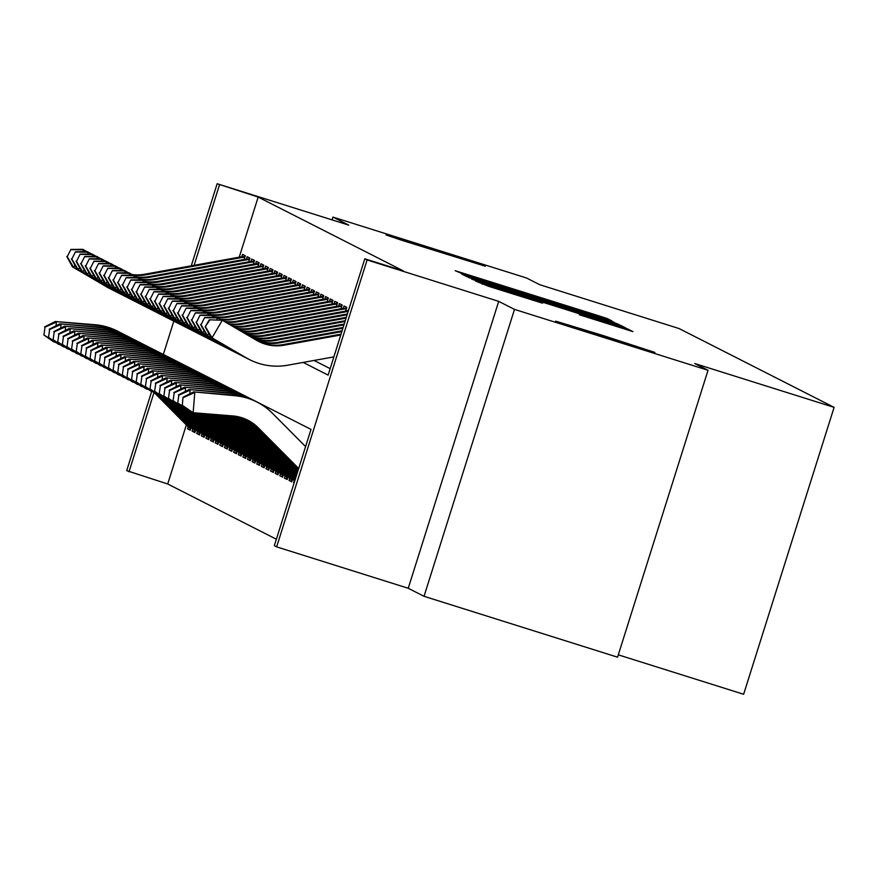 <?xml version="1.0" encoding="UTF-8"?>
<svg xmlns="http://www.w3.org/2000/svg" width="878" height="878" viewBox="0 0 878 878"><rect width="100%" height="100%" fill="white"/><g stroke="black" fill="none" stroke-linecap="round" stroke-linejoin="round"><path stroke-width="1.32" d="M606.994 319.46L612.01 320.986L607.181 318.527L599.136 315.915L455.21 270.72L465.669 275.012L606.994 319.46M602.319 335.286L555.631 321.139L571.172 326.451L654.9 352.429L602.319 335.286M432.766 249.078L386.079 234.931L401.619 240.243L485.347 266.232L432.766 249.078M579.359 314.774L632.939 331.632L627.583 328.899L619.539 326.287L475.613 281.092L489.013 286.437L542.527 303.184L487.619 285.13L506.771 290.936L596.81 319.252L618.375 326.287L579.359 314.774M708.03 370.275L617.563 657.183L424.041 596.305L514.497 309.396L708.03 370.275L694.761 363.536L834.1 407.359L679.078 328.548L539.74 284.713L526.482 277.975L332.949 217.096L348.753 225.13L217.162 183.732L258.176 197.078L403.496 270.973L364.798 258.791L367.103 259.965L276.647 546.873L274.331 545.699L311.01 429.386L165.646 355.612M514.497 309.396L498.704 301.363L367.103 259.965M611.703 322.303L618.858 324.465L605.447 319.12L461.521 273.925L466.876 276.658L474.932 279.281L611.703 322.303M620.548 325.321L625.893 328.043L618.749 325.881L481.978 282.859L471.618 279.061L539.882 300.067L468.435 277.437L612.493 322.698L620.548 325.321L620.219 326.342M332.949 217.096L332.071 219.884M292.659 479.048L291.781 481.835L289.016 480.431L291.935 481.353M288.039 476.71L287.161 479.487L284.395 478.082L287.325 479.004M283.429 474.361L282.551 477.149L279.786 475.733L282.705 476.655M278.82 472.013L277.942 474.8L275.165 473.396L278.096 474.307M274.199 469.664L273.321 472.452L270.556 471.047L273.475 471.969M269.59 467.326L268.712 470.103L265.946 468.698L268.866 469.62M264.98 464.978L264.102 467.765L261.326 466.35L264.256 467.272M260.36 462.629L259.482 465.417L256.716 464.012L259.636 464.923M255.75 460.291L254.872 463.068L252.107 461.663L255.026 462.585M251.13 457.943L250.252 460.72L247.486 459.315L250.406 460.237M246.52 455.594L245.642 458.382L242.877 456.966L245.796 457.888M241.911 453.246L241.033 456.033L238.256 454.628L241.187 455.55M237.29 450.908L236.412 453.685L233.647 452.28L236.566 453.202M232.681 448.559L231.803 451.347L229.037 449.931L231.957 450.853M228.071 446.211L227.193 448.998L224.417 447.593L227.347 448.504M223.451 443.862L222.573 446.65L219.807 445.245L222.727 446.167M218.841 441.524L217.963 444.301L215.198 442.896L218.117 443.818M214.221 439.176L213.343 441.963L210.577 440.547L213.497 441.469M209.612 436.827L208.734 439.615L205.968 438.21L208.887 439.121M205.002 434.478L204.124 437.266L201.347 435.861L204.278 436.783M200.382 432.141L199.504 434.917L196.738 433.512L199.657 434.434M195.772 429.792L194.894 432.58L192.128 431.164L195.048 432.086M244.117 259.482L245.291 255.761L242.526 254.357L241.746 256.793M248.726 261.82L249.901 258.11L247.135 256.694L246.367 259.142M253.347 264.168L254.521 260.448L251.745 259.043L250.976 261.49M257.956 266.517L259.131 262.796L256.365 261.392L255.597 263.828M262.566 268.866L263.74 265.145L260.975 263.74L260.206 266.177M267.186 271.203L268.361 267.494L265.595 266.078L264.816 268.525M271.796 273.552L272.97 269.831L270.204 268.427L269.436 270.874M276.416 275.901L277.58 272.18L274.814 270.775L274.046 273.212M281.026 278.249L282.2 274.529L279.434 273.113L278.655 275.56M285.635 280.587L286.81 276.866L284.044 275.462L283.276 277.909M290.256 282.935L291.43 279.215L288.653 277.81L287.885 280.247M294.865 285.284L296.04 281.564L293.274 280.159L292.506 282.595M299.486 287.633L300.649 283.912L297.883 282.496L297.115 284.944M304.095 289.97L305.27 286.25L302.504 284.845L301.725 287.293M308.705 292.319L309.879 288.599L307.113 287.194L306.345 289.63M313.325 294.668L314.5 290.947L311.723 289.542L310.955 291.979M317.935 297.005L319.109 293.296L316.343 291.88L315.575 294.328M322.544 299.354L323.719 295.634L320.953 294.229L320.185 296.676M327.165 301.703L328.339 297.982L325.562 296.577L324.794 299.014M331.774 304.051L332.949 300.331L330.183 298.926L329.415 301.363M336.395 306.389L337.558 302.669L334.792 301.264L334.024 303.711M341.004 308.738L342.179 305.017L339.413 303.612L338.634 306.06M345.614 311.086L346.788 307.366L344.022 305.961L343.254 308.397M349.115 308.54L347.864 310.746M258.176 197.078L239.222 257.188M314.061 360.452L330.161 368.639M186.345 424.897L167.709 483.987L276.372 539.235M188.188 426.664L187.508 428.826L190.274 430.231L191.152 427.443M192.128 431.164L192.809 429.013M196.738 433.512L197.418 431.361M201.347 435.861L202.028 433.699M205.968 438.21L206.648 436.048M210.577 440.547L211.258 438.396M215.198 442.896L215.878 440.745M219.807 445.245L220.488 443.083M224.417 447.593L225.097 445.431M229.037 449.931L229.718 447.78M233.647 452.28L234.327 450.118M238.256 454.628L238.937 452.466M242.877 456.966L243.557 454.815M247.486 459.315L248.167 457.164M252.107 461.663L252.787 459.501M256.716 464.012L257.397 461.85M261.326 466.35L262.006 464.199M265.946 468.698L266.627 466.547M270.556 471.047L271.236 468.885M275.165 473.396L275.846 471.234M279.786 475.733L280.466 473.582M284.395 478.082L285.076 475.92M289.016 480.431L289.696 478.269M293.625 482.779L294.306 480.617M618.299 654.845L743.633 694.268L834.1 407.359M498.704 301.363L408.237 588.271L424.041 596.305M408.237 588.271L276.647 546.873M167.709 483.987L126.695 470.641L151.609 391.61L140.787 384.279L141.907 376.41L140.787 384.279M303.162 362.416L328.12 375.104L364.798 258.791M219.467 184.907L194.115 265.321M163.341 354.438L173.833 321.139M191.272 265.825L217.162 183.732M153.979 392.609L129 471.815M187.508 428.826L190.438 429.737M603.362 318.648L472.66 277.536L603.362 318.648M591.805 316.782L550.506 303.404L591.805 316.782L591.629 317.353M55.786 342.442L53.569 341.772L43.9 335.023L45.03 327.154L43.9 335.023M44.558 326.923L55.237 321.513L94.78 324.695A60.977 60.856 -63.1 0 1 117.443 331.094L118.596 331.686A60.977 60.856 -63.1 0 1 120.308 332.597M55.237 321.513L95.932 325.288A60.977 60.856 -63.1 0 1 118.596 331.686M190.833 428.475A28.458 28.403 -63.1 0 1 187.936 425.929L156.064 393.882M190.767 428.673A28.458 28.403 -63.1 0 1 186.784 425.347L154.813 393.19M45.03 327.154L56.39 322.105L56.082 325.76M54.776 341.74L44.361 335.253M244.819 257.232A28.458 28.403 116.9 0 0 241 257.66L145.77 274.836A40.651 40.575 -63.1 0 1 133.555 275.165M245.017 256.617A28.458 28.403 116.9 0 0 239.848 257.067L144.607 274.243A40.651 40.575 -63.1 0 1 131.996 274.529M70.888 249.429L67.244 256.683L70.888 249.429L82.719 249.319L83.871 249.901L82.817 251.712M86.889 251.668L83.871 249.901L71.348 249.67M74.915 265.244L73.62 267.45L107.851 287.479A60.977 60.856 116.9 0 0 112.735 290.047M67.244 256.683L73.62 267.45L72.468 266.868L106.699 286.897A60.977 60.856 116.9 0 0 109.838 288.61L110.99 289.202M72.468 266.868L66.783 256.453M60.406 344.78L58.189 344.11L48.51 337.371L49.64 329.502L48.51 337.371M49.179 329.261L59.847 323.861L99.401 327.044A60.977 60.856 -63.1 0 1 122.053 333.442L123.205 334.035A60.977 60.856 -63.1 0 1 124.928 334.935M59.847 323.861L100.553 327.626A60.977 60.856 -63.1 0 1 123.205 334.035M195.443 430.813A28.458 28.403 -63.1 0 1 192.556 428.277L160.685 396.219M195.388 431.021A28.458 28.403 -63.1 0 1 191.404 427.696L159.434 395.539M49.64 329.502L60.999 324.443L60.703 328.109M59.397 344.077L59.342 344.703L48.97 337.602M65.016 347.128L62.799 346.459L53.13 339.709L54.249 331.84L53.13 339.709M53.788 331.61L64.456 326.21L104.01 329.393A60.977 60.856 -63.1 0 1 126.673 335.791L127.826 336.373A60.977 60.856 -63.1 0 1 129.538 337.284M64.456 326.21L105.162 329.974A60.977 60.856 -63.1 0 1 127.826 336.373M200.063 433.161A28.458 28.403 -63.1 0 1 197.166 430.626L165.294 398.568M199.997 433.37A28.458 28.403 -63.1 0 1 196.013 430.033L164.043 397.888M54.249 331.84L65.62 326.792L65.312 330.457M64.006 346.426L63.951 347.04L53.591 339.951M69.625 349.477L67.419 348.807L57.739 342.058L58.87 334.189L57.739 342.058M58.409 333.958L69.077 328.548L108.62 331.73A60.977 60.856 -63.1 0 1 131.283 338.14L132.435 338.721A60.977 60.856 -63.1 0 1 134.158 339.632M69.077 328.548L109.772 332.323A60.977 60.856 -63.1 0 1 132.435 338.721M204.673 435.51A28.458 28.403 -63.1 0 1 201.786 432.964L169.904 400.917M204.607 435.718A28.458 28.403 -63.1 0 1 200.623 432.382L168.653 400.225M58.87 334.189L70.229 329.14L69.933 332.806M68.616 348.775L58.2 342.288M74.246 351.826L72.029 351.145L62.36 344.406L63.479 336.537L62.36 344.406M63.018 336.307L73.686 330.896L113.24 334.079A60.977 60.856 -63.1 0 1 135.892 340.477L137.056 341.07A60.977 60.856 -63.1 0 1 138.768 341.97M73.686 330.896L114.392 334.672A60.977 60.856 -63.1 0 1 137.056 341.07M209.293 437.859A28.458 28.403 -63.1 0 1 206.396 435.312L174.524 403.265M209.227 438.056A28.458 28.403 -63.1 0 1 205.243 434.731L173.273 402.574M63.479 336.537L74.839 331.478L74.542 335.144M73.236 351.123L73.181 351.738L62.821 344.637M249.44 259.581A28.458 28.403 116.9 0 0 245.61 260.009L150.379 277.174A40.651 40.575 -63.1 0 1 138.175 277.514M249.626 258.966A28.458 28.403 116.9 0 0 244.457 259.416L149.227 276.592A40.651 40.575 -63.1 0 1 136.617 276.866M75.497 251.777L71.853 259.032L75.497 251.777L87.339 251.668L88.491 252.249L87.438 254.049M91.51 254.016L88.491 252.249L75.958 252.019M79.525 267.592L78.23 269.798L112.472 289.828A60.977 60.856 116.9 0 0 117.356 292.396M71.853 259.032L78.23 269.798L77.077 269.217L111.319 289.246A60.977 60.856 116.9 0 0 114.458 290.958L115.611 291.54M77.077 269.217L71.392 258.801M254.049 261.929A28.458 28.403 116.9 0 0 250.219 262.346L154.989 279.522A40.651 40.575 -63.1 0 1 142.785 279.852M254.247 261.315A28.458 28.403 116.9 0 0 249.067 261.765L153.837 278.941A40.651 40.575 -63.1 0 1 141.226 279.215M80.117 254.126L76.474 261.381L80.117 254.126L91.949 254.005L93.101 254.598L92.047 256.398M96.119 256.365L93.101 254.598L80.578 254.357M84.134 269.93L82.839 272.147L117.081 292.176A60.977 60.856 116.9 0 0 121.965 294.745M76.474 261.381L82.839 272.147L81.687 271.554L115.929 291.584A60.977 60.856 116.9 0 0 119.068 293.307L120.22 293.889M81.687 271.554L76.013 261.139M258.67 264.267A28.458 28.403 116.9 0 0 254.839 264.695L159.609 281.871A40.651 40.575 -63.1 0 1 147.394 282.2M258.856 263.663A28.458 28.403 116.9 0 0 253.687 264.113L158.457 281.278A40.651 40.575 -63.1 0 1 145.847 281.564M84.727 256.475L81.083 263.729L84.727 256.475L96.569 256.354L97.721 256.947L96.668 258.747M100.729 258.703L97.721 256.947L85.188 256.705M88.755 272.279L87.46 274.496L121.691 294.514A60.977 60.856 116.9 0 0 126.586 297.082M81.083 263.729L87.46 274.496L86.307 273.903L120.538 293.932A60.977 60.856 116.9 0 0 123.688 295.645L124.841 296.237M86.307 273.903L80.622 263.488M263.279 266.616A28.458 28.403 116.9 0 0 259.449 267.044L164.219 284.22A40.651 40.575 -63.1 0 1 152.015 284.549M263.477 266.001A28.458 28.403 116.9 0 0 258.297 266.451L163.067 283.627A40.651 40.575 -63.1 0 1 150.456 283.912M89.337 258.812L85.693 266.067L89.337 258.812L101.179 258.703L102.331 259.284L101.277 261.095M105.349 261.051L102.331 259.284L89.797 259.054M93.364 274.627L92.069 276.833L126.311 296.863A60.977 60.856 116.9 0 0 131.195 299.431M85.693 266.067L92.069 276.833L90.917 276.252L125.159 296.281A60.977 60.856 116.9 0 0 128.298 297.993L129.45 298.575M90.917 276.252L85.232 265.836M78.855 354.163L76.638 353.494L66.969 346.744L68.089 338.886L66.969 346.744M67.628 338.645L78.307 333.245L117.85 336.428A60.977 60.856 -63.1 0 1 140.513 342.826L141.665 343.419A60.977 60.856 -63.1 0 1 143.377 344.319M78.307 333.245L119.002 337.009A60.977 60.856 -63.1 0 1 141.665 343.419M213.903 440.196A28.458 28.403 -63.1 0 1 211.005 437.661L179.134 405.603M213.837 440.405A28.458 28.403 -63.1 0 1 209.853 437.079L177.883 404.923M68.089 338.886L79.459 333.827L79.152 337.492M77.846 353.461L77.791 354.086L67.43 346.986M267.889 268.964A28.458 28.403 116.9 0 0 264.069 269.392L168.828 286.557A40.651 40.575 -63.1 0 1 156.624 286.897M268.086 268.35A28.458 28.403 116.9 0 0 262.906 268.8L167.676 285.976A40.651 40.575 -63.1 0 1 155.066 286.25M93.957 261.161L90.313 268.416L93.957 261.161L105.788 261.051L106.94 261.633L105.887 263.433M109.959 263.4L106.94 261.633L94.418 261.392M97.974 276.965L96.69 279.182L130.921 299.211A60.977 60.856 116.9 0 0 135.805 301.78M90.313 268.416L96.69 279.182L95.526 278.6L129.768 298.619A60.977 60.856 116.9 0 0 132.907 300.342L134.06 300.924M95.526 278.6L89.852 268.185M83.465 356.512L81.259 355.842L71.579 349.093L72.709 341.224L71.579 349.093M72.248 340.993L82.916 335.594L122.47 338.776A60.977 60.856 -63.1 0 1 145.122 345.175L146.275 345.756A60.977 60.856 -63.1 0 1 147.998 346.667M82.916 335.594L123.622 339.358A60.977 60.856 -63.1 0 1 146.275 345.756M218.512 442.545A28.458 28.403 -63.1 0 1 215.626 440.01L183.754 407.952M218.446 442.753A28.458 28.403 -63.1 0 1 214.473 439.417L182.492 407.271M72.709 341.224L84.068 336.175L83.772 339.841M82.455 355.809L72.04 349.334M272.509 271.313A28.458 28.403 116.9 0 0 268.679 271.73L173.449 288.906A40.651 40.575 -63.1 0 1 161.234 289.235M272.696 270.698A28.458 28.403 116.9 0 0 267.527 271.148L172.297 288.324A40.651 40.575 -63.1 0 1 159.686 288.599M98.566 263.51L94.923 270.764L98.566 263.51L110.408 263.389L111.561 263.982L110.507 265.782M114.568 265.749L111.561 263.982L99.027 263.74M102.594 279.314L101.299 281.531L135.541 301.56A60.977 60.856 116.9 0 0 140.425 304.128M94.923 270.764L101.299 281.531L100.147 280.938L134.389 300.967A60.977 60.856 116.9 0 0 137.528 302.68L138.68 303.272M100.147 280.938L94.462 270.523M88.085 358.861L85.868 358.191L76.199 351.441L77.319 343.572L76.199 351.441M76.858 343.342L87.526 337.931L127.08 341.114A60.977 60.856 -63.1 0 1 149.743 347.523L150.895 348.105A60.977 60.856 -63.1 0 1 152.607 349.016M87.526 337.931L128.232 341.707A60.977 60.856 -63.1 0 1 150.895 348.105M223.133 444.894A28.458 28.403 -63.1 0 1 220.235 442.347L188.364 410.3M223.067 445.091A28.458 28.403 -63.1 0 1 219.083 441.766L187.113 409.609M77.319 343.572L88.678 338.524L88.382 342.19M87.076 358.158L87.021 358.773L76.66 351.672M277.119 273.651A28.458 28.403 116.9 0 0 273.288 274.079L178.058 291.255A40.651 40.575 -63.1 0 1 165.854 291.584M277.316 273.047A28.458 28.403 116.9 0 0 272.136 273.497L176.906 290.662A40.651 40.575 -63.1 0 1 164.296 290.947M103.176 265.858L99.543 273.102L103.176 265.858L115.018 265.738L116.17 266.33L115.117 268.13M119.188 268.086L116.17 266.33L103.648 266.089M107.204 281.662L105.909 283.879L140.151 303.898A60.977 60.856 116.9 0 0 145.035 306.466M99.543 273.102L105.909 283.879L104.756 283.287L138.998 303.316A60.977 60.856 116.9 0 0 142.137 305.028L143.29 305.621M104.756 283.287L99.082 272.871M92.695 361.209L90.489 360.529L80.809 353.79L81.939 345.921L80.809 353.79M81.478 345.68L92.146 340.28L131.689 343.463A60.977 60.856 -63.1 0 1 154.352 349.861L155.505 350.454A60.977 60.856 -63.1 0 1 157.217 351.354M92.146 340.28L132.841 344.044A60.977 60.856 -63.1 0 1 155.505 350.454M227.742 447.242A28.458 28.403 -63.1 0 1 224.845 444.696L192.973 412.638M227.676 447.44A28.458 28.403 -63.1 0 1 223.692 444.114L191.722 411.958M81.939 345.921L93.298 340.862L92.991 344.527M91.685 360.496L91.641 361.121L81.27 354.021M281.739 275.999A28.458 28.403 116.9 0 0 277.909 276.427L182.679 293.592A40.651 40.575 -63.1 0 1 170.464 293.932M281.926 275.385A28.458 28.403 116.9 0 0 276.757 275.835L181.516 293.011A40.651 40.575 -63.1 0 1 168.916 293.296M107.796 268.196L104.153 275.451L107.796 268.196L119.627 268.086L120.791 268.668L119.737 270.479M123.798 270.435L120.791 268.668L108.257 268.438M111.824 284.011L110.529 286.217L144.76 306.246A60.977 60.856 116.9 0 0 149.644 308.815M104.153 275.451L110.529 286.217L109.377 285.635L143.608 305.665A60.977 60.856 116.9 0 0 146.747 307.377L147.91 307.959M109.377 285.635L103.692 275.22M97.315 363.547L95.098 362.877L85.418 356.128L86.549 348.27L85.418 356.128M86.088 348.028L96.756 342.629L136.309 345.811A60.977 60.856 -63.1 0 1 158.962 352.21L160.114 352.791A60.977 60.856 -63.1 0 1 161.837 353.702M96.756 342.629L137.462 346.393A60.977 60.856 -63.1 0 1 160.114 352.791M232.352 449.58A28.458 28.403 -63.1 0 1 229.465 447.045L195.531 412.912M232.297 449.788A28.458 28.403 -63.1 0 1 228.313 446.452L194.916 412.869M86.549 348.27L97.908 343.21L97.612 346.876M96.306 362.844L96.251 363.47L85.879 356.369M101.925 365.896L99.708 365.226L90.039 358.476L91.158 350.607L90.039 358.476M90.697 350.377L101.365 344.966L140.919 348.16A60.977 60.856 -63.1 0 1 163.582 354.558L164.735 355.14A60.977 60.856 -63.1 0 1 166.447 356.051M101.365 344.966L142.071 348.742A60.977 60.856 -63.1 0 1 164.735 355.14M236.972 451.929A28.458 28.403 -63.1 0 1 234.075 449.393L198.011 413.121M236.906 452.137A28.458 28.403 -63.1 0 1 232.922 448.801L197.385 413.066M91.158 350.607L102.528 345.559L102.221 349.224M100.915 365.193L100.86 365.808L90.5 358.718M106.534 368.244L104.328 367.575L94.648 360.825L95.779 352.956L94.648 360.825M95.318 352.726L105.986 347.315L145.528 350.498A60.977 60.856 -63.1 0 1 168.192 356.896L169.344 357.489A60.977 60.856 -63.1 0 1 171.067 358.4M105.986 347.315L146.692 351.09A60.977 60.856 -63.1 0 1 169.344 357.489M241.582 454.277A28.458 28.403 -63.1 0 1 238.695 451.731L200.491 413.318M241.516 454.475A28.458 28.403 -63.1 0 1 237.532 451.149L199.866 413.264M95.779 352.956L107.138 347.907L106.842 351.562M105.525 367.542L95.109 361.056M111.155 370.593L108.938 369.912L99.269 363.174L100.388 355.305L99.269 363.174M99.927 355.063L110.595 349.663L150.149 352.846A60.977 60.856 -63.1 0 1 172.801 359.245L173.965 359.837A60.977 60.856 -63.1 0 1 175.677 360.737M110.595 349.663L151.301 353.428A60.977 60.856 -63.1 0 1 173.965 359.837M246.202 456.615A28.458 28.403 -63.1 0 1 243.305 454.08L202.972 413.516M246.136 456.823A28.458 28.403 -63.1 0 1 242.152 453.498L202.346 413.472M100.388 355.305L111.747 350.245L111.451 353.911M110.145 369.879L110.09 370.505L99.73 363.404M115.764 372.93L113.547 372.261L103.878 365.511L104.998 357.653L103.878 365.511M104.537 357.412L115.216 352.012L154.758 355.195A60.977 60.856 -63.1 0 1 177.422 361.593L178.574 362.175A60.977 60.856 -63.1 0 1 180.286 363.086M115.216 352.012L155.911 355.777A60.977 60.856 -63.1 0 1 178.574 362.175M250.812 458.964A28.458 28.403 -63.1 0 1 247.914 456.428L205.452 413.714M250.746 459.172A28.458 28.403 -63.1 0 1 246.762 455.836L204.826 413.67M104.998 357.653L116.368 352.594L116.061 356.259M114.755 372.228L114.711 372.854L104.339 365.753M120.374 375.279L118.168 374.61L108.488 367.86L109.618 359.991L108.488 367.86M109.157 359.76L119.825 354.35L159.379 357.533A60.977 60.856 -63.1 0 1 182.031 363.942L183.184 364.524A60.977 60.856 -63.1 0 1 184.907 365.435M119.825 354.35L160.531 358.125A60.977 60.856 -63.1 0 1 183.184 364.524M255.421 461.312A28.458 28.403 -63.1 0 1 252.535 458.777L207.932 413.911M255.355 461.521A28.458 28.403 -63.1 0 1 251.382 458.184L207.307 413.867M109.618 359.991L120.977 354.942L120.681 358.608M119.375 374.577L119.32 375.191L108.949 368.091M124.994 377.628L122.777 376.958L113.108 370.209L114.228 362.34L113.108 370.209M113.767 362.109L124.435 356.698L163.988 359.881A60.977 60.856 -63.1 0 1 186.652 366.28L187.804 366.872A60.977 60.856 -63.1 0 1 189.516 367.783M124.435 356.698L165.141 360.474A60.977 60.856 -63.1 0 1 187.804 366.872M260.042 463.661A28.458 28.403 -63.1 0 1 257.144 461.115L210.413 414.12M259.976 463.858A28.458 28.403 -63.1 0 1 255.992 460.533L209.787 414.065M114.228 362.34L125.587 357.291L125.291 360.946M123.985 376.925L123.93 377.54L113.569 370.439M129.604 379.965L127.398 379.296L117.718 372.557L118.848 364.688L117.718 372.557M118.387 364.447L129.055 359.047L168.598 362.23A60.977 60.856 -63.1 0 1 191.261 368.628L192.414 369.221A60.977 60.856 -63.1 0 1 194.126 370.121M129.055 359.047L169.75 362.812A60.977 60.856 -63.1 0 1 192.414 369.221M264.651 465.998A28.458 28.403 -63.1 0 1 261.754 463.463L212.893 414.317M264.585 466.207A28.458 28.403 -63.1 0 1 260.601 462.882L212.267 414.262M118.848 364.688L130.207 359.629L129.9 363.294M128.594 379.263L128.55 379.889L118.179 372.788M134.224 382.314L132.007 381.645L122.327 374.895L123.458 367.026L122.327 374.895M122.997 366.795L133.665 361.396L173.218 364.579A60.977 60.856 -63.1 0 1 195.871 370.977L197.023 371.559A60.977 60.856 -63.1 0 1 198.746 372.47M133.665 361.396L174.371 365.16A60.977 60.856 -63.1 0 1 197.023 371.559M269.261 468.347A28.458 28.403 -63.1 0 1 266.374 465.812L215.373 414.515M269.206 468.556A28.458 28.403 -63.1 0 1 265.222 465.219L214.748 414.46M123.458 367.026L134.817 361.977L134.521 365.643M133.215 381.612L133.16 382.226L122.788 375.136M138.834 384.663L136.617 383.993L126.948 377.244L128.067 369.375L126.948 377.244M127.606 369.144L138.285 363.733L177.828 366.916A60.977 60.856 -63.1 0 1 200.491 373.326L201.644 373.907A60.977 60.856 -63.1 0 1 203.356 374.818M138.285 363.733L178.98 367.509A60.977 60.856 -63.1 0 1 201.644 373.907M273.881 470.696A28.458 28.403 -63.1 0 1 270.984 468.15L217.854 414.712M273.815 470.904A28.458 28.403 -63.1 0 1 269.831 467.568L217.228 414.668M128.067 369.375L139.437 364.326L139.13 367.992M137.824 383.96L137.769 384.575L127.409 377.474M143.443 387.011L141.237 386.331L131.557 379.592L132.688 371.723L131.557 379.592M132.227 371.493L142.894 366.082L182.437 369.265A60.977 60.856 -63.1 0 1 205.101 375.663L206.253 376.256A60.977 60.856 -63.1 0 1 207.976 377.156M142.894 366.082L183.601 369.857A60.977 60.856 -63.1 0 1 206.253 376.256M278.491 473.044A28.458 28.403 -63.1 0 1 275.604 470.498L220.323 414.91M278.425 473.242A28.458 28.403 -63.1 0 1 274.441 469.917L219.709 414.866M132.688 371.723L144.047 366.664L143.751 370.329M142.434 386.309L132.018 379.823M148.064 389.349L145.847 388.68L136.178 381.93L137.297 374.072L136.178 381.93M136.836 373.83L147.504 368.431L187.058 371.613A60.977 60.856 -63.1 0 1 209.721 378.012L210.874 378.605A60.977 60.856 -63.1 0 1 212.586 379.505M147.504 368.431L188.21 372.195A60.977 60.856 -63.1 0 1 210.874 378.605M283.111 475.382A28.458 28.403 -63.1 0 1 280.214 472.847L222.803 415.118M283.045 475.591A28.458 28.403 -63.1 0 1 279.061 472.254L222.189 415.064M137.297 374.072L148.656 369.012L148.36 372.678M147.054 388.647L146.999 389.272L136.639 382.171M286.349 278.348A28.458 28.403 116.9 0 0 282.518 278.765L187.288 295.941A40.651 40.575 -63.1 0 1 175.084 296.281M286.535 277.733A28.458 28.403 116.9 0 0 281.366 278.183L186.136 295.359A40.651 40.575 -63.1 0 1 173.526 295.634M112.406 270.545L108.762 277.799L112.406 270.545L124.248 270.435L125.4 271.017L124.347 272.817M128.418 272.784L125.4 271.017L112.867 270.775M116.434 286.349L115.139 288.566L149.381 308.595A60.977 60.856 116.9 0 0 154.265 311.163M108.762 277.799L115.139 288.566L113.986 287.984L148.228 308.002A60.977 60.856 116.9 0 0 151.367 309.725L152.52 310.307M113.986 287.984L108.301 277.569M290.958 280.686A28.458 28.403 116.9 0 0 287.128 281.114L191.898 298.29A40.651 40.575 -63.1 0 1 179.694 298.619M291.156 280.082A28.458 28.403 116.9 0 0 285.976 280.532L190.745 297.697A40.651 40.575 -63.1 0 1 178.135 297.982M117.026 272.893L113.383 280.148L117.026 272.893L128.857 272.773L130.01 273.365L128.956 275.165M133.028 275.121L130.01 273.365L117.487 273.124M121.043 288.697L119.748 290.914L153.99 310.944A60.977 60.856 116.9 0 0 158.874 313.501M113.383 280.148L119.748 290.914L118.596 290.322L152.838 310.351A60.977 60.856 116.9 0 0 155.977 312.063L157.129 312.656M118.596 290.322L112.922 279.906M295.579 283.034A28.458 28.403 116.9 0 0 291.748 283.462L196.518 300.638A40.651 40.575 -63.1 0 1 184.303 300.967M295.765 282.42A28.458 28.403 116.9 0 0 290.596 282.87L195.366 300.046A40.651 40.575 -63.1 0 1 182.756 300.331M121.636 275.231L117.992 282.486L121.636 275.231L133.478 275.121L134.63 275.703L133.577 277.514M137.637 277.47L134.63 275.703L122.097 275.472M125.664 291.046L124.369 293.252L158.611 313.281A60.977 60.856 116.9 0 0 163.495 315.85M117.992 282.486L124.369 293.252L123.216 292.67L157.447 312.7A60.977 60.856 116.9 0 0 160.597 314.412L161.75 315.004M123.216 292.67L117.531 282.255M300.188 285.383A28.458 28.403 116.9 0 0 296.358 285.811L201.128 302.976A40.651 40.575 -63.1 0 1 188.924 303.316M300.386 284.768A28.458 28.403 116.9 0 0 295.206 285.218L199.975 302.394A40.651 40.575 -63.1 0 1 187.365 302.68M126.245 277.58L122.613 284.834L126.245 277.58L138.087 277.47L139.24 278.052L138.186 279.852M142.258 279.819L139.24 278.052L126.706 277.821M130.273 293.395L128.978 295.601L163.22 315.63A60.977 60.856 116.9 0 0 168.104 318.198M122.613 284.834L128.978 295.601L127.826 295.019L162.068 315.048A60.977 60.856 116.9 0 0 165.207 316.76L166.359 317.342M127.826 295.019L122.141 284.604M304.798 287.732A28.458 28.403 116.9 0 0 300.978 288.149L205.737 305.324A40.651 40.575 -63.1 0 1 193.533 305.654M304.995 287.117A28.458 28.403 116.9 0 0 299.826 287.567L204.585 304.743A40.651 40.575 -63.1 0 1 191.975 305.017M130.866 279.928L127.222 287.183L130.866 279.928L142.697 279.819L143.849 280.4L142.796 282.2M146.867 282.167L143.849 280.4L131.327 280.159M134.883 295.732L133.599 297.949L167.83 317.979A60.977 60.856 116.9 0 0 172.714 320.547M127.222 287.183L133.599 297.949L132.446 297.357L166.677 317.386A60.977 60.856 116.9 0 0 169.816 319.109L170.969 319.691M132.446 297.357L126.761 286.941M309.418 290.069A28.458 28.403 116.9 0 0 305.588 290.497L210.358 307.673A40.651 40.575 -63.1 0 1 198.143 308.002M309.605 289.466A28.458 28.403 116.9 0 0 304.436 289.916L209.205 307.08A40.651 40.575 -63.1 0 1 196.595 307.366M135.475 282.277L131.832 289.531L135.475 282.277L147.317 282.156L148.47 282.749L147.416 284.549M151.488 284.505L148.47 282.749L135.936 282.507M139.503 298.081L138.208 300.298L172.45 320.327A60.977 60.856 116.9 0 0 177.334 322.884M131.832 289.531L138.208 300.298L137.056 299.705L171.298 319.735A60.977 60.856 116.9 0 0 174.437 321.447L175.589 322.039M137.056 299.705L131.371 289.29M314.028 292.418A28.458 28.403 116.9 0 0 310.197 292.846L214.967 310.022A40.651 40.575 -63.1 0 1 202.763 310.351M314.225 291.803A28.458 28.403 116.9 0 0 309.045 292.253L213.815 309.429A40.651 40.575 -63.1 0 1 201.205 309.714M140.096 284.615L136.452 291.869L140.096 284.615L151.927 284.505L153.079 285.087L152.026 286.897M156.097 286.854L153.079 285.087L140.557 284.856M144.113 300.43L142.818 302.636L177.06 322.665A60.977 60.856 116.9 0 0 181.944 325.233M136.452 291.869L142.818 302.636L141.665 302.054L175.907 322.083A60.977 60.856 116.9 0 0 179.046 323.795L180.199 324.388M141.665 302.054L135.991 291.639M318.648 294.767A28.458 28.403 116.9 0 0 314.818 295.195L219.588 312.359A40.651 40.575 -63.1 0 1 207.373 312.7M318.835 294.152A28.458 28.403 116.9 0 0 313.666 294.602L218.435 311.778A40.651 40.575 -63.1 0 1 205.825 312.052M144.705 286.963L141.062 294.218L144.705 286.963L156.536 286.854L157.7 287.435L156.646 289.235M160.707 289.202L157.7 287.435L145.166 287.194M148.733 302.767L147.438 304.984L181.669 325.014A60.977 60.856 116.9 0 0 186.564 327.582M141.062 294.218L147.438 304.984L146.286 304.403L180.517 324.432A60.977 60.856 116.9 0 0 183.656 326.144L184.819 326.726M146.286 304.403L140.601 293.987M323.258 297.115A28.458 28.403 116.9 0 0 319.427 297.532L224.197 314.708A40.651 40.575 -63.1 0 1 211.993 315.037M323.455 296.501A28.458 28.403 116.9 0 0 318.275 296.951L223.045 314.126A40.651 40.575 -63.1 0 1 210.435 314.401M149.315 289.312L145.671 296.566L149.315 289.312L161.157 289.191L162.309 289.784L161.256 291.584M165.327 291.551L162.309 289.784L149.776 289.542M153.343 305.116L152.048 307.333L186.29 327.362A60.977 60.856 116.9 0 0 191.174 329.93M145.671 296.566L152.048 307.333L150.895 306.74L185.137 326.77A60.977 60.856 116.9 0 0 188.276 328.493L189.428 329.074M150.895 306.74L145.21 296.325M327.867 299.453A28.458 28.403 116.9 0 0 324.037 299.881L228.807 317.057A40.651 40.575 -63.1 0 1 216.603 317.386M328.065 298.849A28.458 28.403 116.9 0 0 322.884 299.299L227.654 316.464A40.651 40.575 -63.1 0 1 215.044 316.749M153.935 291.661L150.292 298.915L153.935 291.661L165.766 291.54L166.919 292.133L165.865 293.932M169.937 293.889L166.919 292.133L154.396 291.891M157.952 307.465L156.668 309.682L190.899 329.7A60.977 60.856 116.9 0 0 195.783 332.268M150.292 298.915L156.668 309.682L155.505 309.089L189.747 329.118A60.977 60.856 116.9 0 0 192.886 330.83L194.038 331.423M155.505 309.089L149.831 298.674M332.488 301.802A28.458 28.403 116.9 0 0 328.657 302.23L233.427 319.394A40.651 40.575 -63.1 0 1 221.212 319.735M332.674 301.187A28.458 28.403 116.9 0 0 327.505 301.637L232.275 318.813A40.651 40.575 -63.1 0 1 219.665 319.098M158.545 293.998L154.901 301.253L158.545 293.998L170.387 293.889L171.539 294.47L170.486 296.281M174.546 296.237L171.539 294.47L159.006 294.24M162.573 309.813L161.278 312.019L195.52 332.049A60.977 60.856 116.9 0 0 200.403 334.617M154.901 301.253L161.278 312.019L160.125 311.438L194.356 331.467A60.977 60.856 116.9 0 0 197.506 333.179L198.658 333.761M160.125 311.438L154.44 301.022M337.097 304.15A28.458 28.403 116.9 0 0 333.267 304.578L238.037 321.743A40.651 40.575 -63.1 0 1 225.229 321.996M337.295 303.536A28.458 28.403 116.9 0 0 332.114 303.986L236.884 321.161A40.651 40.575 -63.1 0 1 224.274 321.436M163.154 296.347L159.522 303.601L163.154 296.347L174.996 296.237L176.149 296.819L175.095 298.619M179.167 298.586L176.149 296.819L163.615 296.577M167.182 312.151L165.887 314.368L200.129 334.397A60.977 60.856 116.9 0 0 205.013 336.965M159.522 303.601L165.887 314.368L164.735 313.786L198.977 333.805A60.977 60.856 116.9 0 0 202.116 335.528L203.268 336.109M164.735 313.786L159.061 303.371M152.673 391.698L141.248 384.52M141.446 376.179L152.124 370.768L191.667 373.962A60.977 60.856 -63.1 0 1 214.331 380.361L215.483 380.942A60.977 60.856 -63.1 0 1 217.195 381.853M152.124 370.768L192.82 374.544A60.977 60.856 -63.1 0 1 215.483 380.942M287.721 477.731A28.458 28.403 -63.1 0 1 284.823 475.196L225.284 415.316M287.655 477.939A28.458 28.403 -63.1 0 1 283.671 474.603L224.669 415.261M141.907 376.41L153.277 371.361L152.97 375.027M151.664 390.995L151.62 391.61M157.294 394.046L155.077 393.377L145.397 386.627L146.527 378.758L145.397 386.627M146.066 378.528L156.734 373.117L196.288 376.3A60.977 60.856 -63.1 0 1 218.94 382.709L220.093 383.291A60.977 60.856 -63.1 0 1 221.816 384.202M156.734 373.117L197.44 376.892A60.977 60.856 -63.1 0 1 220.093 383.291M292.33 480.079A28.458 28.403 -63.1 0 1 289.444 477.533L227.764 415.514M292.264 480.277A28.458 28.403 -63.1 0 1 288.291 476.952L227.15 415.459M146.527 378.758L157.886 373.71L157.59 377.375M156.284 393.344L156.229 393.959L145.858 386.858M161.903 396.395L159.686 395.715L150.017 388.976L151.137 381.107L150.017 388.976M150.676 380.865L161.343 375.466L200.897 378.648A60.977 60.856 -63.1 0 1 223.561 385.047L224.713 385.64A60.977 60.856 -63.1 0 1 226.425 386.539M161.343 375.466L202.05 379.23A60.977 60.856 -63.1 0 1 224.713 385.64M294.843 480.65A28.458 28.403 -63.1 0 1 294.053 479.882L230.245 415.711M294.734 480.99A28.458 28.403 -63.1 0 1 292.901 479.3L229.63 415.667M151.137 381.107L162.507 376.047L162.2 379.713M160.893 395.682L160.839 396.307L150.478 389.206M166.513 398.733L164.307 398.063L154.627 391.314L155.757 383.456L154.627 391.314M155.296 383.214L165.964 377.814L205.507 380.997A60.977 60.856 -63.1 0 1 228.17 387.396L229.323 387.977A60.977 60.856 -63.1 0 1 231.035 388.888M165.964 377.814L206.659 381.579A60.977 60.856 -63.1 0 1 229.323 387.977M295.392 478.927L232.725 415.909M295.249 479.366L232.11 415.865M155.757 383.456L167.116 378.396L166.82 382.062M165.503 398.03L165.459 398.656L155.088 391.555M341.707 306.499A28.458 28.403 116.9 0 0 337.887 306.916L242.657 324.092A40.651 40.575 -63.1 0 1 229.037 324.223M341.904 305.884A28.458 28.403 116.9 0 0 336.735 306.334L241.494 323.51A40.651 40.575 -63.1 0 1 228.082 323.675M167.775 298.696L164.131 305.95L167.775 298.696L179.606 298.575L180.758 299.168L179.705 300.967M183.776 300.924L180.758 299.168L168.236 298.926M171.803 314.5L170.508 316.717L204.739 336.746A60.977 60.856 116.9 0 0 209.622 339.314M164.131 305.95L170.508 316.717L169.355 316.124L203.586 336.153A60.977 60.856 116.9 0 0 206.725 337.865L207.877 338.458M169.355 316.124L163.67 305.709M346.327 308.836A28.458 28.403 116.9 0 0 342.497 309.265L247.267 326.44A40.651 40.575 -63.1 0 1 232.791 326.418M346.514 308.233A28.458 28.403 116.9 0 0 341.344 308.683L246.114 325.848A40.651 40.575 -63.1 0 1 231.858 325.87M172.384 301.033L168.741 308.288L172.384 301.033L184.226 300.924L185.379 301.516L184.325 303.316M188.397 303.272L185.379 301.516L172.845 301.275M176.412 316.848L175.117 319.054L209.359 339.084A60.977 60.856 116.9 0 0 214.243 341.652M168.741 308.288L175.117 319.054L173.965 318.473L208.207 338.502A60.977 60.856 116.9 0 0 211.346 340.214L212.498 340.807M173.965 318.473L168.28 308.057M348.193 311.438A28.458 28.403 116.9 0 0 347.106 311.613L251.876 328.778A40.651 40.575 -63.1 0 1 236.5 328.591M348.434 310.691A28.458 28.403 116.9 0 0 345.954 311.021L250.724 328.196A40.651 40.575 -63.1 0 1 235.578 328.054M177.005 303.382L173.361 310.636L177.005 303.382L188.836 303.272L189.988 303.854L188.935 305.665M193.006 305.621L189.988 303.854L177.466 303.623M181.022 319.197L179.727 321.403L213.969 341.432A60.977 60.856 116.9 0 0 218.852 344M173.361 310.636L179.727 321.403L178.574 320.821L212.816 340.851A60.977 60.856 116.9 0 0 215.955 342.563L217.107 343.144M178.574 320.821L172.9 310.406M347.139 314.785L256.497 331.127A40.651 40.575 -63.1 0 1 240.155 330.732M347.414 313.94L255.344 330.545A40.651 40.575 -63.1 0 1 239.244 330.194M181.614 305.731L177.971 312.985L181.614 305.731L193.456 305.621L194.609 306.202L193.555 308.002M197.616 307.969L194.609 306.202L182.075 305.961M185.642 321.535L184.347 323.752L218.578 343.781A60.977 60.856 116.9 0 0 223.473 346.349M177.971 312.985L184.347 323.752L183.195 323.17L217.426 343.188A60.977 60.856 116.9 0 0 220.576 344.911L221.728 345.493M183.195 323.17L177.51 312.755M171.133 401.081L168.916 400.412L159.247 393.662L160.367 385.793L159.247 393.662M159.906 385.563L170.573 380.152L210.127 383.335A60.977 60.856 -63.1 0 1 232.78 389.744L233.943 390.326A60.977 60.856 -63.1 0 1 235.655 391.237M170.573 380.152L211.28 383.927A60.977 60.856 -63.1 0 1 233.943 390.326M295.941 477.193L235.304 416.205M295.798 477.621L234.635 416.117M160.367 385.793L171.726 380.745L171.429 384.41M170.123 400.379L170.069 400.994L159.708 393.893M346.086 318.154L261.106 333.475A40.651 40.575 -63.1 0 1 243.722 332.817M346.349 317.309L259.954 332.883A40.651 40.575 -63.1 0 1 242.844 332.301M186.224 308.079L182.58 315.334L186.224 308.079L198.066 307.959L199.218 308.551L198.165 310.351M202.236 310.307L199.218 308.551L186.685 308.31M190.252 323.883L188.957 326.1L223.199 346.13A60.977 60.856 116.9 0 0 228.082 348.687M182.58 315.334L188.957 326.1L187.804 325.508L222.046 345.537A60.977 60.856 116.9 0 0 225.185 347.249L226.337 347.842M187.804 325.508L182.119 315.092M296.347 475.876L238.553 417.752A40.651 40.575 116.9 0 0 237.301 416.545M296.49 475.448L239.705 418.334A40.651 40.575 116.9 0 0 237.96 416.688M175.743 403.43L173.526 402.761L163.857 396.011L164.976 388.142L163.857 396.011M164.515 387.911L175.194 382.501L214.737 385.683A60.977 60.856 -63.1 0 1 237.4 392.082L238.553 392.675A60.977 60.856 -63.1 0 1 240.265 393.585M175.194 382.501L215.889 386.276A60.977 60.856 -63.1 0 1 238.553 392.675M164.976 388.142L176.346 383.093L176.039 386.748M174.733 402.728L174.678 403.342L164.318 396.241M345.021 321.524L265.716 335.824A40.651 40.575 -63.1 0 1 247.201 334.847M345.284 320.679L264.563 335.231A40.651 40.575 -63.1 0 1 246.345 334.342M190.844 310.417L187.201 317.671L190.844 310.417L202.675 310.307L203.828 310.889L202.774 312.7M206.846 312.656L203.828 310.889L191.305 310.658M194.861 326.232L193.577 328.438L227.808 348.467A60.977 60.856 116.9 0 0 232.692 351.035M187.201 317.671L193.577 328.438L192.414 327.856L226.656 347.886A60.977 60.856 116.9 0 0 229.795 349.598L230.947 350.19M192.414 327.856L186.74 317.441M296.896 474.142L243.162 420.101A40.651 40.575 116.9 0 0 239.892 417.149M297.038 473.703L244.314 420.683A40.651 40.575 116.9 0 0 240.528 417.324M180.352 405.779L178.146 405.098L168.466 398.36L169.597 390.49L168.466 398.36M169.136 390.249L179.803 384.849L219.346 388.032A60.977 60.856 -63.1 0 1 242.01 394.431L243.162 395.023A60.977 60.856 -63.1 0 1 244.885 395.923M179.803 384.849L220.51 388.614A60.977 60.856 -63.1 0 1 243.162 395.023M169.597 390.49L180.956 385.431L180.659 389.097M179.342 405.065L179.299 405.691L168.927 398.59M343.956 324.893L270.336 338.162A40.651 40.575 -63.1 0 1 250.526 336.801M344.22 324.048L269.184 337.58A40.651 40.575 -63.1 0 1 249.714 336.318M195.454 312.766L191.81 320.02L195.454 312.766L207.296 312.656L208.448 313.237L207.395 315.037M211.455 315.004L208.448 313.237L195.915 313.007M199.482 328.581L198.187 330.786L232.429 350.816A60.977 60.856 116.9 0 0 237.312 353.384M191.81 320.02L198.187 330.786L197.034 330.205L231.265 350.234A60.977 60.856 116.9 0 0 234.415 351.946L235.567 352.528M197.034 330.205L191.349 319.79M297.444 472.397L247.772 422.439A40.651 40.575 116.9 0 0 242.416 417.917M297.587 471.958L248.935 423.031A40.651 40.575 116.9 0 0 243.03 418.126M184.973 408.116L182.756 407.447L173.087 400.697L174.206 392.828L173.087 400.697M173.745 392.598L184.413 387.198L223.967 390.381A60.977 60.856 -63.1 0 1 246.63 396.779L247.783 397.361A60.977 60.856 -63.1 0 1 249.495 398.272M184.413 387.198L225.119 390.962A60.977 60.856 -63.1 0 1 247.783 397.361M174.206 392.828L185.565 387.78L185.269 391.445M183.963 407.414L183.908 408.029L173.548 400.939M342.892 328.262L274.946 340.51A40.651 40.575 -63.1 0 1 253.643 338.623M343.155 327.417L273.793 339.929A40.651 40.575 -63.1 0 1 252.897 338.184M200.063 315.114L196.431 322.369L200.063 315.114L211.905 314.993L213.058 315.586L212.004 317.386M216.076 317.353L213.058 315.586L200.535 315.345M204.091 330.918L202.796 333.135L237.038 353.165A60.977 60.856 116.9 0 0 241.922 355.733M196.431 322.369L202.796 333.135L201.644 332.542L235.886 352.572A60.977 60.856 116.9 0 0 239.025 354.295L240.177 354.877M201.644 332.542L195.97 322.127M297.993 470.652L252.392 424.787A40.651 40.575 116.9 0 0 244.852 418.828M298.136 470.224L253.544 425.38A40.651 40.575 116.9 0 0 245.445 419.08M189.582 410.465L187.365 409.796L177.696 403.046L178.827 395.177L177.696 403.046M178.366 394.946L189.033 389.536L228.576 392.718A60.977 60.856 -63.1 0 1 251.24 399.128L252.392 399.709A60.977 60.856 -63.1 0 1 254.104 400.62M189.033 389.536L229.729 393.311A60.977 60.856 -63.1 0 1 252.392 399.709M178.827 395.177L190.186 390.128L189.878 393.794M188.572 409.763L178.157 403.276M341.827 331.632L279.566 342.859A40.651 40.575 -63.1 0 1 256.343 340.203M342.102 330.786L278.403 342.266A40.651 40.575 -63.1 0 1 255.728 339.841M204.684 317.463L201.04 324.717L204.684 317.463L216.515 317.342L217.678 317.935L216.614 319.735M220.685 319.691L217.678 317.935L205.145 317.693M208.712 333.267L207.417 335.484L241.648 355.502A60.977 60.856 116.9 0 0 246.531 358.07M201.04 324.717L207.417 335.484L206.264 334.891L240.495 354.921A60.977 60.856 116.9 0 0 243.634 356.633L244.797 357.225M206.264 334.891L200.579 324.476M298.542 468.918L257.002 427.136A40.651 40.575 116.9 0 0 247.212 419.893M298.685 468.479L258.154 427.718A40.651 40.575 116.9 0 0 232.692 415.909L193.138 412.726L182.306 405.395L182.975 397.295L182.306 405.395M182.975 397.295L193.643 391.884L233.197 395.067A60.977 60.856 -63.1 0 1 255.849 401.465L257.002 402.058A60.977 60.856 -63.1 0 1 272.553 413.373L305.588 446.595M193.643 391.884L234.349 395.66A60.977 60.856 -63.1 0 1 257.002 402.058M183.436 397.525L194.795 392.477L193.138 412.726L182.767 405.625M340.774 335.001L284.176 345.208A40.651 40.575 -63.1 0 1 256.53 340.302L222.288 320.272L212.026 337.821L246.268 357.851A60.977 60.856 116.9 0 0 287.743 365.204L333.87 356.885M341.037 334.156L283.023 344.615A40.651 40.575 -63.1 0 1 258.044 341.147M209.293 319.801L222.288 320.272L209.293 319.801L205.189 326.825L209.754 320.042M205.65 327.055L212.026 337.821L210.874 337.24L245.116 357.269A60.977 60.856 116.9 0 0 248.254 358.981L249.407 359.563M210.874 337.24L205.189 326.825M462.058 273.859L462.366 272.882M598.906 316.64L599.136 315.915M606.896 319.438L607.181 318.527M468.347 277.163L468.687 276.098M605.107 320.229L605.447 319.12M613.184 322.764L613.502 321.743M472.66 277.536L472.364 278.469L472.671 277.536M473.077 278.688L473.33 277.876M498.913 286.821L499.088 286.261M580.973 312.634L581.159 312.074M604.064 319.01L603.812 319.822L604.009 319.01M478.609 281.783L478.784 281.234M534.076 299.244L534.252 298.685M541.188 301.483L541.397 300.847L541.21 301.494M612.142 323.806L612.493 322.698M550.232 304.326L550.517 303.415L550.21 304.326M551.834 304.831L552.032 304.183M559.901 307.366L560.087 306.806M584.046 316.321L584.221 315.762M599.048 321.052L599.224 320.492M509.01 292.725L509.185 292.165M531.991 299.958L532.178 299.398M482.428 284.329L482.768 283.254M619.188 327.384L619.539 326.287M627.265 329.919L627.583 328.899M94.78 324.695L95.932 325.288M186.784 425.347L187.936 425.929M145.77 274.836L144.607 274.243M107.851 287.479L106.699 286.897M241 257.66L239.848 257.067M99.401 327.044L100.553 327.626M191.404 427.696L192.556 428.277M104.01 329.393L105.162 329.974M196.013 430.033L197.166 430.626M108.62 331.73L109.772 332.323M200.623 432.382L201.786 432.964M113.24 334.079L114.392 334.672M205.243 434.731L206.396 435.312M150.379 277.174L149.227 276.592M112.472 289.828L111.319 289.246M245.61 260.009L244.457 259.416M154.989 279.522L153.837 278.941M117.081 292.176L115.929 291.584M250.219 262.346L249.067 261.765M159.609 281.871L158.457 281.278M121.691 294.514L120.538 293.932M254.839 264.695L253.687 264.113M164.219 284.22L163.067 283.627M126.311 296.863L125.159 296.281M259.449 267.044L258.297 266.451M117.85 336.428L119.002 337.009M209.853 437.079L211.005 437.661M168.828 286.557L167.676 285.976M130.921 299.211L129.768 298.619M264.069 269.392L262.906 268.8M122.47 338.776L123.622 339.358M214.473 439.417L215.626 440.01M173.449 288.906L172.297 288.324M135.541 301.56L134.389 300.967M268.679 271.73L267.527 271.148M127.08 341.114L128.232 341.707M219.083 441.766L220.235 442.347M178.058 291.255L176.906 290.662M140.151 303.898L138.998 303.316M273.288 274.079L272.136 273.497M131.689 343.463L132.841 344.044M223.692 444.114L224.845 444.696M182.679 293.592L181.516 293.011M144.76 306.246L143.608 305.665M277.909 276.427L276.757 275.835M136.309 345.811L137.462 346.393M228.313 446.452L229.465 447.045M140.919 348.16L142.071 348.742M232.922 448.801L234.075 449.393M145.528 350.498L146.692 351.09M237.532 451.149L238.695 451.731M150.149 352.846L151.301 353.428M242.152 453.498L243.305 454.08M154.758 355.195L155.911 355.777M246.762 455.836L247.914 456.428M159.379 357.533L160.531 358.125M251.382 458.184L252.535 458.777M163.988 359.881L165.141 360.474M255.992 460.533L257.144 461.115M168.598 362.23L169.75 362.812M260.601 462.882L261.754 463.463M173.218 364.579L174.371 365.16M265.222 465.219L266.374 465.812M177.828 366.916L178.98 367.509M269.831 467.568L270.984 468.15M182.437 369.265L183.601 369.857M274.441 469.917L275.604 470.498M187.058 371.613L188.21 372.195M279.061 472.254L280.214 472.847M187.288 295.941L186.136 295.359M149.381 308.595L148.228 308.002M282.518 278.765L281.366 278.183M191.898 298.29L190.745 297.697M153.99 310.944L152.838 310.351M287.128 281.114L285.976 280.532M196.518 300.638L195.366 300.046M158.611 313.281L157.447 312.7M291.748 283.462L290.596 282.87M201.128 302.976L199.975 302.394M163.22 315.63L162.068 315.048M296.358 285.811L295.206 285.218M205.737 305.324L204.585 304.743M167.83 317.979L166.677 317.386M300.978 288.149L299.826 287.567M210.358 307.673L209.205 307.08M172.45 320.327L171.298 319.735M305.588 290.497L304.436 289.916M214.967 310.022L213.815 309.429M177.06 322.665L175.907 322.083M310.197 292.846L309.045 292.253M219.588 312.359L218.435 311.778M181.669 325.014L180.517 324.432M314.818 295.195L313.666 294.602M224.197 314.708L223.045 314.126M186.29 327.362L185.137 326.77M319.427 297.532L318.275 296.951M228.807 317.057L227.654 316.464M190.899 329.7L189.747 329.118M324.037 299.881L322.884 299.299M233.427 319.394L232.275 318.813M195.52 332.049L194.356 331.467M328.657 302.23L327.505 301.637M238.037 321.743L236.884 321.161M200.129 334.397L198.977 333.805M333.267 304.578L332.114 303.986M191.667 373.962L192.82 374.544M283.671 474.603L284.823 475.196M196.288 376.3L197.44 376.892M288.291 476.952L289.444 477.533M200.897 378.648L202.05 379.23M292.901 479.3L294.053 479.882M205.507 380.997L206.659 381.579M242.657 324.092L241.494 323.51M204.739 336.746L203.586 336.153M337.887 306.916L336.735 306.334M247.267 326.44L246.114 325.848M209.359 339.084L208.207 338.502M342.497 309.265L341.344 308.683M251.876 328.778L250.724 328.196M213.969 341.432L212.816 340.851M347.106 311.613L345.954 311.021M256.497 331.127L255.344 330.545M218.578 343.781L217.426 343.188M210.127 383.335L211.28 383.927M261.106 333.475L259.954 332.883M223.199 346.13L222.046 345.537M238.553 417.752L239.705 418.334M214.737 385.683L215.889 386.276M265.716 335.824L264.563 335.231M227.808 348.467L226.656 347.886M243.162 420.101L244.314 420.683M219.346 388.032L220.51 388.614M270.336 338.162L269.184 337.58M232.429 350.816L231.265 350.234M247.772 422.439L248.935 423.031M223.967 390.381L225.119 390.962M274.946 340.51L273.793 339.929M237.038 353.165L235.886 352.572M252.392 424.787L253.544 425.38M228.576 392.718L229.729 393.311M279.566 342.859L278.403 342.266M241.648 355.502L240.495 354.921M257.002 427.136L258.154 427.718M233.197 395.067L234.349 395.66M284.176 345.208L283.023 344.615M246.268 357.851L245.116 357.269M610.715 323.356L610.956 322.588M618.134 327.055L618.375 326.287M487.367 285.91L487.619 285.13"/></g></svg>
